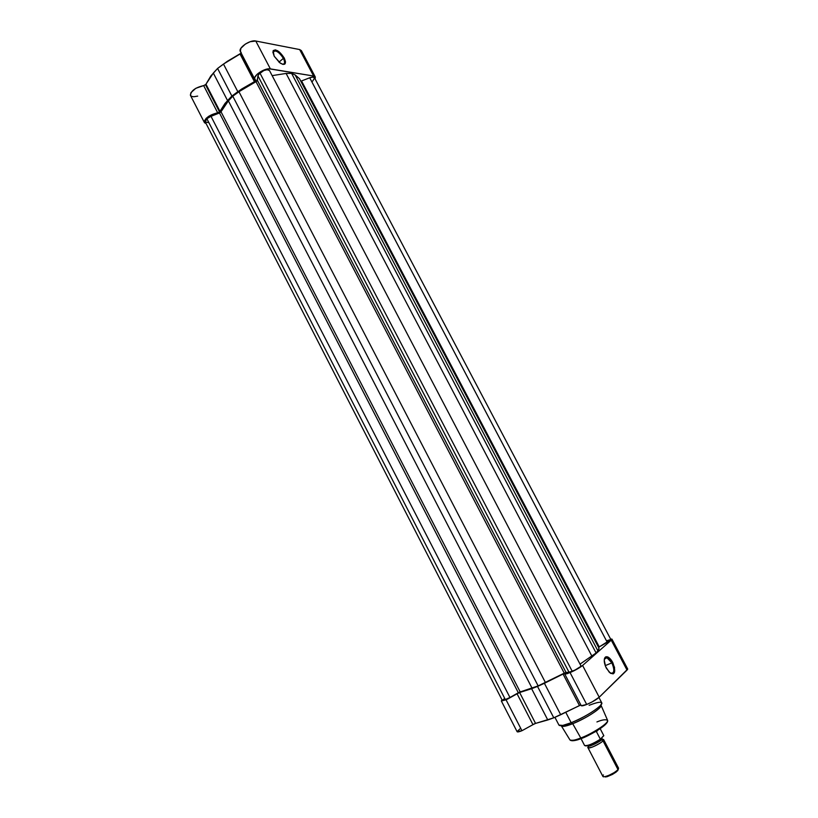 <?xml version="1.0" encoding="UTF-8"?>
<svg xmlns="http://www.w3.org/2000/svg" width="818" height="818" viewBox="0 0 818 818"><rect width="100%" height="100%" fill="white"/><g stroke="black" fill="none" stroke-linecap="round" stroke-linejoin="round"><path stroke-width="1.23" d="M283.386 58.354C279.122 51.984 275.707 49.786 273.13 51.769L272.956 52.638L274.746 50.777C277.834 51.36 280.717 53.886 283.386 58.354L278.969 62.158L283.386 58.354C285.134 62.045 284.92 64.019 282.762 64.285L282.455 64.254C284.889 64.213 285.206 62.25 283.386 58.354L284.235 58.027L283.386 58.354M274.204 56.217L273.11 50.869C275.911 48.722 279.613 51.105 284.235 58.027L285.513 61.902L284.695 64.182L283.069 64.407L279.644 62.7L274.204 56.217L272.926 52.311L273.273 50.552L275.431 49.857L278.866 51.606L284.235 58.027C286.617 63.855 285.37 65.614 280.472 63.283L274.204 56.217M254.827 79.305L241.177 53.119L227.332 61.319L217.588 68.446L210.85 75.962L205.799 84.479L203.662 85.593L217.68 112.802C209.285 114.898 204.858 118.15 204.408 122.526L206.126 123.61L204.5 122.7L204.316 121.115L206.146 118.365L208.805 116.228L219.551 111.954L217.68 112.802L203.662 85.593L205.533 84.765L219.551 111.954L225.022 103.416L231.883 96.064L241.699 89.009L255.277 81.187L254.47 81.708L240.042 54.008L240.84 53.487L255.277 81.187L255.778 80.276L254.684 78.937L254.889 77.229L257.281 74.111L263.13 70.368L269.204 68.814L313.621 76.023L315.298 77.004L315.145 79.029L315.135 76.769L313.621 76.023L299.664 49.561L313.621 76.023L270.38 68.896L255.778 41.012L250.134 41.728L245.349 44.07L240.87 48.303L240.349 51.524C237.895 47.935 250.185 39.561 255.778 41.012L270.38 68.896C264.858 67.638 252.496 75.951 254.827 79.305L240.339 51.514M315.288 76.994L301.382 50.634L299.664 49.561L255.778 41.012L299.664 49.561L301.382 50.655M301.535 51.933L301.535 51.084M240.543 51.82L241.167 52.352M204.398 122.526L190.492 95.44C190.839 90.859 195.236 87.577 203.662 85.593L195.829 88.293L190.983 92.587L190.369 95.123L191.484 96.34L193.754 96.769L197.68 96.105M227.547 100.583L213.324 73.068L205.962 84.203L219.991 111.412L227.547 100.583L231.883 96.064L217.588 68.446L213.324 73.068L227.547 100.583M219.551 111.954L205.533 84.765L205.962 84.203L219.991 111.412L219.551 111.954M223.478 64.049L237.823 91.708L231.883 96.064L217.588 68.446L223.478 64.049L237.823 91.708L254.47 81.708L240.042 54.008L223.478 64.049M504.317 698.715L502.375 700.351L503.009 700.586L509.951 697.488L210.993 116.299L206.872 118.722L505.422 699.758L509.951 697.488L210.993 116.299L219.469 112.986L518.326 692.754L509.951 697.488L518.326 692.754L219.469 112.986L221.013 111.78L520.197 691.916L518.326 692.754L532.089 688.224L228.355 100.839L221.013 111.78L520.197 691.916L538.142 685.903L232.772 96.176L228.355 100.839L532.089 688.224L538.142 685.903L232.772 96.176L238.938 91.698L545.432 682.549L538.142 685.903L564.246 673.163L256.003 81.657L238.938 91.698L545.432 682.549L564.246 673.163L256.003 81.657L257.384 80.358L566.046 672.437L569.093 672.365L257.895 75.788L257.384 80.358L566.046 672.437L564.246 673.163L572.252 671.363C577.416 668.971 580.32 667.151 580.974 665.913L269.459 70.491C267.466 69.009 264.255 69.806 259.868 72.935L572.252 671.363L259.868 72.935L257.895 75.788L569.093 672.365L574.89 670.126L580.555 666.598L580.974 665.924L269.47 70.512L267.108 69.704L263.846 70.532L258.478 74.428L256.954 81.023L242.915 88.968L232.772 96.176L225.84 103.702L220.819 112.097L208.764 117.373L206.872 118.722L205.236 121.892L502.354 700.535L505.422 699.758L206.872 118.722L205.492 120.287L205.277 121.964L208.314 122.577M286.106 73.446L272.149 75.624L286.106 73.446L591.905 656.148L286.106 73.446L291.597 73.375L286.106 73.446M580.034 664.114L596.107 652.979L291.597 73.375L295.134 74.919L597.897 650.862L596.107 652.979L291.597 73.375L295.134 74.919L597.897 650.862L599.001 648.183L598.756 649.676L596.107 652.979L580.034 664.114M299.48 78.671L295.134 74.919L299.49 78.681L599.001 648.183M599.236 646.885L607.263 642.335L309.705 77.771L301.545 80.962L599.236 646.885L610.882 639.574L607.263 642.335L309.705 77.771L312.65 77.086L314.49 77.782C313.826 76.861 312.231 76.861 309.705 77.771L301.545 80.962L599.236 646.885M598.929 648.071L299.654 79.009M300.779 81.146L301.545 80.962L300.779 81.146M314.582 78.047L312.527 81.268M610.79 639.512L607.375 640.545M571.281 740.433C573.592 740.975 576.946 740.331 581.353 738.49M589.124 705.3C600.555 700.975 604.113 701.261 599.798 706.159C593.122 711.946 583.582 717.478 571.179 722.744L572.702 723.715C584.185 718.848 593.019 713.725 599.216 708.347L601.066 705.341C602.457 707.754 585.657 718.695 572.702 723.715C566.271 726.22 562.508 726.977 561.404 725.985L564.931 726.19L572.702 723.715L580.8 738.01C575.852 740.096 572.242 740.75 569.972 739.953C571.066 740.985 574.676 740.331 580.8 738.01L572.702 723.715L571.179 722.744L562.804 725.423L558.939 725.085C559.89 726.333 563.97 725.546 571.179 722.744L565.811 712.406L571.179 722.744C585.453 717.202 603.868 705.116 601.741 702.805L598.95 697.478M610.402 673.204C614.369 673.674 614.86 670.218 611.874 662.856L612.702 662.386C616.21 672.038 615.075 675.351 609.328 672.314L605.606 666.609L604.236 660.157L604.747 657.887L605.985 656.762L607.764 656.936L610.831 659.502L614.543 667.365L614.379 672.713L613.152 673.879L610.361 673.173L606.383 668.265C603.96 663.071 603.602 659.359 605.32 657.14C607.498 655.944 609.962 657.692 612.702 662.386L611.874 662.856C614.717 669.605 614.441 673.132 611.046 673.449L610.402 673.204M605.238 665.647L611.874 662.856L605.238 665.647M599.216 697.222L582.6 665.474C579.696 667.805 575.514 670.177 570.064 672.611L586.7 704.482C592.201 702.12 596.373 699.697 599.216 697.222L627.703 669.134L627.038 670.075L611.25 640.157L582.6 665.474L577.293 669.001L567.518 673.592L565.115 674.134L564.829 673.347L564.154 673.531L537.528 686.425L518.786 692.836L506.045 699.799L521.945 730.719L532.968 724.656L517.068 693.797L507.426 699.185L501.332 700.873L502.047 699.932L501.352 700.985L506.045 699.799L521.945 730.719L534.696 723.685L553.786 717.815L580.862 704.963L579.461 705.566L563.05 674.052L544.399 683.286L560.708 714.738L579.461 705.566L563.05 674.052L570.064 672.611L586.7 704.482L592.171 701.895L599.216 697.222L627.038 670.075L611.25 640.157L582.6 665.474L599.216 697.222M611.946 639.144L610.657 639.144L611.874 639.073L611.25 640.157L611.946 639.144L627.672 668.96M520.545 728.347L517.088 731.568L521.945 730.719C519.093 731.854 517.487 732.182 517.119 731.711L501.352 700.995M581.271 705.699L586.7 704.482C583.469 705.76 581.629 706.139 581.199 705.607L564.717 673.971M627.6 668.868L626.547 668.797M580.8 738.01C593.132 733.337 609.001 722.846 607.6 720.372C608.623 724.114 586.332 736.497 580.8 738.01M571.516 740.566L572.733 740.76M574.584 740.556L579.921 739.022M583.203 737.754L593.888 732.509L601.67 727.601M604.001 725.791L606.619 723.153M535.545 723.398L532.968 724.656L517.068 693.797L519.624 692.529L535.545 723.398L547.784 719.973L531.618 688.705L537.528 686.425L553.786 717.815L547.784 719.973L531.618 688.705L519.624 692.529L535.545 723.398M553.786 717.815L560.708 714.738L544.399 683.286L537.528 686.425L553.786 717.815M604.318 659.277L606.874 657.682L611.874 662.856C609.349 658.531 607.079 656.926 605.075 658.03L604.318 659.277M581.526 738.429C586.71 736.967 607.222 725.73 607.232 721.721M596.925 721.946C602.15 719.748 605.709 719.226 607.6 720.372L601.066 705.341M603.602 739.513L601.823 739.339C603.837 739.196 604.236 739.687 602.999 740.811L601.537 739.676L602.089 738.511L601.537 739.676L602.999 740.811C601.874 742.263 598.398 744.319 592.559 746.987C588.03 748.286 586.7 748.071 588.592 746.333L587.938 747.672C588.336 749.421 600.238 744.002 602.999 740.811L618.009 769.595L618.572 768.204L603.602 739.513L602.999 740.811L618.009 769.595L617.702 770.648L618.203 769.36M587.897 745.627L587.989 745.852C588.183 747.795 601.68 740.842 601.537 739.676C601.68 740.842 588.183 747.795 587.989 745.852L588.51 746.098M601.302 738.705L601.537 739.676L601.302 738.705M581.036 738.613L584.553 745.454C587.283 746.159 592.559 744.073 600.371 739.196L603.817 735.699L600.156 728.654L603.664 735.372M596.598 731.077L583.827 737.488L596.598 731.077M596.445 731.66L600.371 739.196L596.445 731.66L597.938 730.106L596.445 731.66M597.099 730.627L596.383 731.364L597.099 730.627M586.097 745.944L591.803 744.247L599.788 739.932M584.563 745.484C587.375 746.128 592.641 744.032 600.371 739.196L603.776 735.576M605.668 777.039L617.498 770.883L617.774 769.85C613.95 773.174 609.584 775.444 604.666 776.681L607.068 776.711L612.447 774.421L616.138 772.069L618.265 769.605M604.666 776.681C602.713 776.916 602.304 776.333 603.459 774.932M587.938 747.672L602.856 776.374C603.367 778.337 615.34 772.979 618.009 769.595M585.187 745.781C587.488 746.21 591.864 744.574 598.336 740.863M273.13 51.769L273.11 50.869M272.926 52.362L274.746 50.777M314.48 77.771L610.882 639.574M607.6 720.372C609.144 723.91 593.428 733.797 581.291 738.48C575.207 740.863 571.434 741.353 569.972 739.953L561.404 725.985M562.804 725.423L564.931 726.19M558.939 725.085L554.911 717.314M599.798 706.159L599.216 708.347M604.43 658.725L606.874 657.682M605.075 658.03L605.32 657.14M601.987 739.083L601.782 738.194M600.177 728.644L603.786 735.617M581.005 738.623L584.553 745.454C587.59 746.374 592.958 744.329 600.647 739.319M617.774 769.85L617.498 770.883"/></g></svg>
